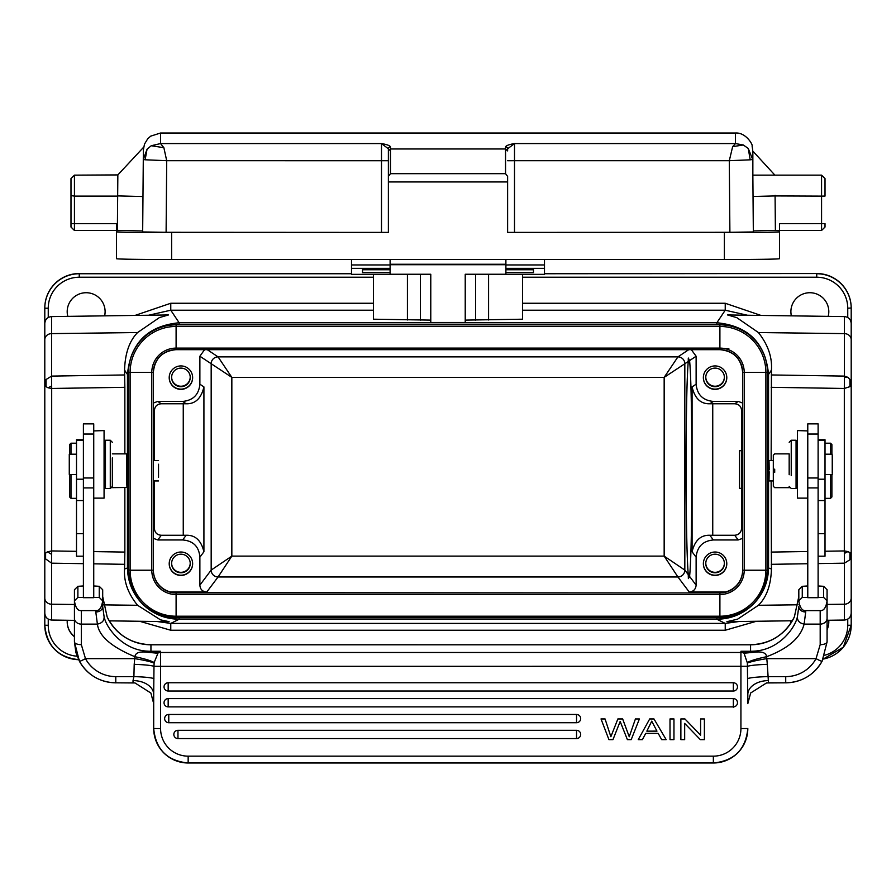 <?xml version="1.0" encoding="UTF-8"?>
<svg xmlns="http://www.w3.org/2000/svg" width="896" height="896" viewBox="0 0 896 896"><rect width="100%" height="100%" fill="white"/><g stroke="black" fill="none" stroke-linecap="round" stroke-linejoin="round"><path stroke-width="1.34" d="M83.395 434.034L83.395 597.699L93.733 597.699L93.733 423.875L83.395 423.875L83.395 434.034L93.733 434.034M83.395 554.31L83.395 550.346M83.395 570.136L83.395 565.701M83.395 439.757L76.507 439.757L76.507 555.789M105.448 440.238L105.448 488.477L110.275 488.477L110.275 440.238L105.448 440.238M112.347 457.901L112.347 486.416L110.275 488.477L110.275 471.419M112.347 470.814L112.347 486.416M104.07 497.795L104.07 430.92M104.07 430.584L93.733 430.92M93.733 487.917L83.395 487.917M83.395 597.408L77.885 597.408L74.435 600.846C75.477 607.667 77.773 610.926 81.334 610.624L81.334 644.661L85.478 658.638A6.888 0.582 151.5 0 1 79.43 661.282M102.693 600.869L102.693 606.648A6.888 5.376 180 0 1 95.805 612.013L95.805 610.624L81.334 610.624M95.805 610.624C99.355 610.926 101.651 607.667 102.693 600.846L99.254 597.408L93.733 597.408M83.395 585.95L77.885 586.32L77.885 597.408M99.254 597.408L99.254 586.32L93.733 585.95M74.435 600.88L74.435 618.285L74.435 589.747L77.885 586.32M95.805 612.013L97.395 624.109L81.334 624.109A6.888 5.813 0 0 1 74.435 618.285L74.435 641.906A6.888 2.744 0 0 0 81.334 644.661M153.698 703.45L153.698 728.526L160.586 728.582L160.586 666.333L153.989 666.288L153.698 694.523A20.675 13.91 0 0 0 133.022 680.602L133.907 676.626L115.786 676.626L115.786 682.853C99.714 682.293 87.584 675.091 79.43 661.27L74.435 641.906L75.925 652.646L79.43 661.27A41.35 41.16 180 0 0 115.786 682.819L134.994 682.954L150.886 693.045L153.698 703.651L153.698 694.512L153.698 728.37M743.333 652.624L750.568 651.93L740.925 651.269L744.05 653.229L747.387 663.051C750.848 661.662 757.322 660.184 766.797 658.638L767.312 664.35C757.534 664.675 750.938 665.314 747.522 666.288L160.586 666.333L160.586 652.49A6.888 6.866 180 0 0 157.472 653.229L146.395 652.142L147.426 652.109L147.47 651.146C122.248 650.059 105.952 627.178 104.093 616.65L102.693 606.648L102.693 589.747L99.254 586.32M827.075 618.285L827.075 589.747L823.626 586.32L823.626 597.408L827.075 600.846C826.034 607.667 823.738 610.926 820.187 610.624L820.187 624.109A6.888 5.813 0 0 0 827.075 618.285L827.075 641.906L822.091 661.27L827.075 641.906A6.888 2.744 0 0 1 820.187 644.661L816.032 658.638A6.888 0.582 28.5 0 0 822.091 661.282M827.075 600.88L827.075 619.819L827.075 600.88M807.778 585.95L802.267 586.32L802.267 597.408L807.778 597.408M823.626 586.32L818.115 585.95M818.115 597.408L823.626 597.408M818.115 487.917L818.115 423.875L807.778 423.875L807.778 597.699L818.115 597.699L818.115 487.917L807.778 487.917M797.44 480.894L796.062 480.894L796.062 488.477L796.062 440.238L791.235 440.238L791.235 475.686M789.174 453.992L789.174 474.723M797.44 430.92L797.44 497.795M807.778 430.92L797.44 430.584M818.115 573.014L818.115 571.637M825.014 555.789L825.014 439.757L818.115 439.757M774.693 472.382L774.693 469.146M768.992 480.939L773.315 480.939L773.315 486.282L773.315 455.258L773.315 460.6L769.003 460.6L769.171 469.795C769.037 457.397 768.914 458.046 768.824 471.744L768.992 480.939L769.171 471.744M741.586 488.354L739.547 488.354L739.547 450.688L741.586 450.688L741.586 528.371C741.171 532.56 738.875 534.856 734.686 535.259L738.214 539.952L713.35 539.952L709.822 535.259L734.686 535.259M741.586 450.688L741.586 410.659C741.261 406.392 738.965 404.096 734.686 403.771L709.822 403.771L713.35 401.43L738.214 401.43L742.65 403.043M771.142 460.6L771.434 370.115C772.33 357.202 767.984 344.68 758.419 332.55L736.837 317.677L727.675 314.955M792.355 620.771L726.902 621.678L737.587 619.17L758.419 605.293C766.629 597.162 770.963 585.066 771.434 568.994L771.142 480.939M771.142 387.318L844.312 388.461L844.402 377.474L847.986 377.35L849.946 379.523L849.957 386.635L851.2 384.171L851.2 555.106L849.934 552.686L849.934 559.754L851.2 555.106L851.2 625.027M847.986 377.35L844.402 376.096L844.402 377.474M522.514 310.206L725.234 310.206L747.342 315.235M760.962 315.426L725.234 303.262L725.234 310.206L716.867 322.75C748.261 325.819 765.486 343.045 768.555 374.438L771.434 370.115M716.867 617.77L716.867 619.226C731.046 619.024 743.221 613.984 753.39 604.117C763.291 593.936 768.342 581.75 768.555 567.549L768.555 374.438L767.458 374.461M179.133 617.77L179.133 619.226C164.909 619.024 152.712 613.95 142.52 604.027C132.675 593.858 127.658 581.694 127.445 567.549L127.445 374.438C130.514 343.045 147.739 325.819 179.133 322.75L179.133 324.565M767.458 569.923L767.458 570.214A47.555 47.555 0 0 1 719.902 617.77L719.902 617.77C748.787 614.947 764.635 599.099 767.458 570.214L767.458 372.411L765.878 372.434L765.878 570.226L767.458 570.214M719.902 324.565L719.902 326.446A45.976 45.976 -0 0 1 765.878 372.434L744.218 372.434L744.218 570.226L765.878 570.226A45.976 45.976 -0 0 1 719.902 616.213L176.098 616.213L176.098 617.77A47.555 47.555 0 0 1 128.542 570.214L128.542 372.411L130.122 372.434A45.976 45.976 0 0 1 176.098 326.446L176.098 324.856L719.902 324.856A47.555 47.555 0 0 1 767.458 372.411L767.458 372.12A47.555 47.555 180 0 0 719.902 324.565L176.098 324.565A47.555 47.555 180 0 0 128.542 372.12L128.542 372.411A47.555 47.555 0 0 1 176.098 324.856L176.098 324.565M128.542 570.214C131.365 599.099 147.213 614.947 176.098 617.77L719.902 617.77L719.902 594.552L176.098 594.552L176.098 616.213A45.976 45.976 0 0 1 130.122 570.226L128.542 569.923M742.65 372.411L742.65 570.214L744.218 570.226A24.315 24.315 0 0 1 719.902 594.552L719.902 592.962L176.098 592.962L176.098 594.552A24.315 24.315 0 0 1 151.782 570.226L130.122 570.226L130.122 372.434L151.782 372.434L151.782 570.226L153.35 570.214L153.35 372.411L151.782 372.434A24.315 24.315 0 0 1 176.098 348.107L176.098 326.446L719.902 326.446L719.902 348.107A24.315 24.315 0 0 1 744.218 372.434L742.65 372.411C741.294 358.602 733.712 351.019 719.902 349.664A22.747 22.747 0 0 1 742.65 372.411M719.902 592.67A22.747 22.747 0 0 0 742.65 569.923L742.65 570.214A22.747 22.747 0 0 1 719.902 592.962L176.098 592.67A22.747 22.747 0 0 1 153.35 569.923M725.178 348.69L728.862 348.69M199.875 585.144C200.2 589.411 202.496 591.707 206.763 592.032L218.064 576.979A6.888 6.888 36.9 0 1 211.176 570.08L199.875 585.144L199.875 557.178C199.002 546.571 193.267 540.826 182.65 539.952L157.786 539.952L161.314 535.259C157.035 534.946 154.739 532.65 154.414 528.371L154.414 480.939M154.414 460.6L154.414 410.659C154.739 406.392 157.035 404.096 161.314 403.771L157.786 401.43L153.35 403.032M157.786 401.43L182.65 401.43L186.178 403.771L161.314 403.771M161.314 535.259L186.178 535.259L182.65 539.952M182.65 401.43C193.122 400.411 198.856 394.666 199.875 384.205L199.875 356.238L204.579 349.664M180.925 365.926A11.715 11.715 180 0 0 169.21 377.653A11.715 11.715 180 0 0 180.925 389.368A11.715 11.715 180 0 0 192.64 377.653A11.715 11.715 180 0 0 180.925 365.926M688.251 574.65C686.907 557.749 686.19 522.301 686.112 468.317C686.168 413.448 686.885 377.843 688.251 361.491L688.296 358.042L689.584 360.595C691.018 375.782 691.79 411.69 691.88 468.317C691.813 525.829 691.04 561.859 689.584 576.43L688.374 578.592L688.251 574.65L684.824 570.08L664.16 556.125L677.936 576.979L218.064 576.979L231.84 556.125L211.176 570.08L211.176 363.765A6.888 6.888 123.7 0 1 218.064 356.877L207.245 349.664M688.755 349.664L677.936 356.877L664.16 377.373L688.251 361.491M199.875 356.238L231.84 377.373L218.064 356.877L677.936 356.877A6.888 6.888 -123.7 0 1 684.824 363.765L684.824 570.08A6.888 6.888 -36.9 0 1 677.936 576.979L689.237 592.032C693.426 591.629 695.722 589.333 696.125 585.144L696.125 557.178C697.133 546.717 702.878 540.971 713.35 539.952M689.584 360.595L696.125 356.238L691.309 349.664M696.125 356.238L696.125 384.205C697.144 394.666 702.878 400.411 713.35 401.43M715.075 365.926A11.715 11.715 180 0 0 703.36 377.653A11.715 11.715 180 0 0 715.075 389.368A11.715 11.715 180 0 0 726.79 377.653A11.715 11.715 180 0 0 715.075 365.926M696.125 384.205L692.082 386.904C694.803 398.44 700.717 404.062 709.822 403.771M692.082 386.904L692.082 551.79C694.803 540.467 700.717 534.957 709.822 535.259M742.65 538.35L738.214 539.952M725.234 592.032L689.237 592.032M715.075 552.014A11.715 11.715 180 0 0 703.36 563.73A11.715 11.715 180 0 0 715.075 575.445A11.715 11.715 180 0 0 726.79 563.73A11.715 11.715 180 0 0 715.075 552.014M206.763 592.032L170.766 592.032M157.786 539.952L153.35 538.339M180.925 552.014A11.715 11.715 180 0 0 169.21 563.73A11.715 11.715 180 0 0 180.925 575.445A11.715 11.715 180 0 0 192.64 563.73A11.715 11.715 180 0 0 180.925 552.014M199.875 557.178L203.918 551.79C201.197 540.467 195.283 534.957 186.178 535.259M186.178 403.771C195.272 404.062 201.197 398.44 203.918 386.904L203.918 551.79M192.64 563.618A11.715 11.715 0 0 1 180.925 575.21A11.715 11.715 0 0 1 169.21 563.618M180.925 554.187A9.307 9.307 180 0 0 171.618 563.494A9.307 9.307 180 0 0 180.925 572.802A9.307 9.307 180 0 0 190.232 563.494A9.307 9.307 180 0 0 180.925 554.187M190.221 563.248A9.307 9.307 0 0 1 180.925 572.32A9.307 9.307 0 0 1 171.618 563.248M726.79 563.618A11.715 11.715 0 0 1 715.075 575.21A11.715 11.715 0 0 1 703.36 563.618M715.075 554.187A9.307 9.307 180 0 0 705.768 563.494A9.307 9.307 180 0 0 715.075 572.802A9.307 9.307 180 0 0 724.382 563.494A9.307 9.307 180 0 0 715.075 554.187M724.382 563.248A9.307 9.307 0 0 1 715.075 572.32A9.307 9.307 0 0 1 705.779 563.248M726.79 377.53A11.715 11.715 0 0 1 715.075 389.122A11.715 11.715 0 0 1 703.36 377.53M715.075 368.099A9.307 9.307 180 0 0 705.768 377.406A9.307 9.307 180 0 0 715.075 386.714A9.307 9.307 180 0 0 724.382 377.406A9.307 9.307 180 0 0 715.075 368.099M724.382 377.171A9.307 9.307 0 0 1 715.075 386.232A9.307 9.307 0 0 1 705.779 377.171M851.2 597.89L851.2 308.202A34.462 34.462 180 0 0 816.738 273.739L816.738 277.222A31.013 31.013 0 0 1 847.75 308.235L851.2 307.989A34.462 34.462 180 0 0 816.738 273.538L544.488 273.739M851.2 546.414L851.2 550.749M849.946 379.523L851.2 384.171L851.2 338.744M74.435 604.498L51.598 604.218L51.598 563.17L45.606 558.891L45.606 553.134L44.8 555.106L44.8 625.24A34.462 34.462 180 0 0 78.613 659.691M44.8 550.749L44.8 546.011M44.8 356.25L44.8 323.49L44.8 384.171L46.066 386.658L46.066 379.512L44.8 384.171L44.8 555.106L44.8 469.291M46.066 379.512L51.598 376.096L51.598 316.59C47.466 317.038 45.192 319.334 44.8 323.478L44.8 307.989A34.462 34.462 180 0 1 79.262 273.538L351.512 273.538M51.688 388.427L51.666 385.963L48.048 387.8L51.688 388.461L124.858 387.318L124.566 370.115C125.037 353.472 129.371 340.95 137.581 332.55L51.598 333.614A6.888 6.115 180 0 0 44.8 339.73M51.598 316.59L168.482 314.955L159.387 317.587L137.581 332.55M828.218 316.366A18.95 18.95 180 0 0 809.85 292.723A18.95 18.95 180 0 0 791.358 315.851M104.642 315.851A18.95 18.95 180 0 0 86.15 292.723A18.95 18.95 180 0 0 67.782 316.366M148.658 315.235L170.766 310.206L373.486 310.206M128.542 567.571L124.566 568.994L124.858 552.082L93.733 551.6M124.858 387.318L124.858 453.88M124.858 487.659L124.858 552.082M126.818 457.486L126.818 483.874C127.4 503.686 127.4 438.245 126.818 457.486L126.818 453.88L112.347 453.88M127.008 487.446L126.818 483.874M83.395 563.662L51.598 563.17L51.688 550.939L47.432 551.835L45.606 553.134M124.566 568.994C123.67 581.459 128.016 593.555 137.581 605.293L160.507 619.853L169.098 621.678L109.211 620.85M738.954 621.51L725.234 623.414L170.766 623.414L157.046 621.51M44.8 555.106L45.606 558.891M47.432 551.835L51.666 554.389M48.048 387.8L46.066 386.658M51.666 385.963L51.598 376.096L124.734 374.954M849.934 559.754L844.402 563.17L844.334 553.426L847.952 551.578L844.312 550.939L844.334 553.426M825.014 551.242L844.312 550.939L844.312 388.461L849.957 386.635M847.952 551.578L849.934 552.686M790.922 620.782A18.95 18.95 180 0 0 790.933 623.056A18.95 18.95 0 0 1 790.888 621.701M827.075 629.72A18.95 18.95 180 0 0 828.733 620.256M67.267 620.256A18.95 18.95 180 0 0 74.435 636.72M544.488 273.538L816.738 273.538M74.435 636.485A18.95 18.95 0 0 1 67.2 621.701M67.85 316.366A18.95 18.95 0 0 1 67.2 311.562M105.112 311.562A18.95 18.95 0 0 1 104.586 315.851M791.414 315.851A18.95 18.95 0 0 1 790.888 311.562M828.8 311.562A18.95 18.95 0 0 1 828.15 316.366M828.8 621.701A18.95 18.95 0 0 1 827.075 629.474M192.64 377.53A11.715 11.715 0 0 1 180.925 389.122A11.715 11.715 0 0 1 169.21 377.53M180.925 368.099A9.307 9.307 180 0 0 171.618 377.406A9.307 9.307 180 0 0 180.925 386.714A9.307 9.307 180 0 0 190.232 377.406A9.307 9.307 180 0 0 180.925 368.099M190.221 377.171A9.307 9.307 0 0 1 180.925 386.232A9.307 9.307 0 0 1 171.618 377.171M158.525 477.322L158.525 464.218M832.25 473.334L832.25 455.381M830.525 454.194L830.525 443.195L825.014 443.195M831.902 474.522L831.902 496.955L830.525 498.344L830.525 474.522M830.525 443.195L831.902 444.584L831.902 454.194M802.278 586.286L798.818 589.747L798.818 600.846L802.267 597.408M798.818 600.869L798.818 600.846C799.859 607.667 802.155 610.926 805.706 610.624L820.187 610.624M767.312 664.35L768.488 682.853L766.517 682.954L785.725 682.819L768.488 682.819M747.387 663.051L747.813 703.651L750.669 692.989L766.517 682.954M747.813 703.394L747.813 694.512A20.675 13.922 0 0 1 768.488 680.602M154.123 663.051L153.989 666.288C150.584 665.314 143.987 664.675 134.198 664.35L134.714 658.638C144.189 660.184 150.662 661.662 154.123 663.051L154.168 662.514C150.707 660.598 144.29 658.661 134.904 656.712L134.714 658.638L85.478 658.638A34.462 34.306 0 0 0 115.786 676.626M134.198 664.35L133.907 676.626C143.741 676.883 150.405 677.533 153.922 678.563M158.178 652.624L160.586 651.269L150.942 651.93L158.178 652.624L154.168 662.514M104.093 616.65C104.317 620.67 102.077 623.157 97.395 624.109C98.941 636.093 111.44 646.957 134.904 656.712C135.363 652.926 139.194 651.403 146.395 652.142M740.925 728.582A27.574 27.563 0 0 1 713.35 756.157L713.35 762.989A34.462 34.462 180 0 0 747.813 728.526L740.925 728.582L740.925 652.49L160.586 652.49L160.586 651.269L150.942 651.269L150.942 651.93L147.426 652.109L157.629 653.083M743.882 653.083L754.096 652.109L754.04 651.146A48.25 48.026 180 0 1 750.568 651.269L750.568 651.93L755.115 652.142L744.05 653.229A6.888 6.866 180 0 0 740.925 652.49L740.925 651.269L750.568 651.269L750.568 644.795L150.942 644.795A48.25 48.026 0 0 1 107.162 616.93L102.693 596.546M750.568 644.762C770.605 643.933 785.21 634.648 794.36 616.907A6.888 0.605 -155.1 0 1 794.382 616.896L798.818 596.568L794.36 616.93A48.25 48.026 180 0 1 750.568 644.795L150.942 644.762L150.942 651.269A48.25 48.026 0 0 1 147.47 651.146M785.725 682.819A41.35 41.16 0 0 0 822.091 661.248C813.926 675.091 801.808 682.293 785.725 682.853L785.725 676.626A34.462 34.306 0 0 0 816.032 658.638L766.797 658.638L766.606 656.712C788.166 648.581 800.666 637.706 804.115 624.109L805.706 612.013A6.888 5.376 0 0 1 798.818 606.648L797.429 616.65C795.458 627.189 779.598 649.88 754.04 651.146M801.158 587.418L802.267 586.32M747.6 678.563C751.106 677.533 757.781 676.883 767.614 676.626L785.725 676.626M635.421 718.939L629.25 736.714L635.421 718.939L639.386 718.962L631.198 739.637L627.39 739.637L620.166 721.459L612.965 739.637L608.933 739.637L601.014 718.939L605.058 718.939L610.859 736.714L617.882 718.939L622.653 718.939L629.25 736.747L622.653 718.939M617.882 718.939L610.859 736.714L605.058 718.939M670.006 718.939L673.96 718.939L673.96 739.637L670.006 739.637L670.006 718.939M680.87 718.962L684.925 718.939L680.87 718.939L680.87 739.637L684.667 739.637L684.667 723.386L684.667 739.614M700.605 718.939L704.39 718.962L700.605 718.939M684.925 718.939L700.605 735.168L684.925 718.962M177.968 730.307L177.968 738.573A4.133 4.133 180 0 1 173.835 734.44A4.133 4.133 180 0 1 177.968 730.307L576.542 730.307A4.133 4.133 180 0 1 580.675 734.44A4.133 4.133 180 0 1 576.542 738.573L177.968 738.573L576.542 738.573L576.542 730.307M168.773 714.459L168.773 722.725A4.133 4.133 180 0 1 164.64 718.592A4.133 4.133 180 0 1 168.773 714.459L576.542 714.459A4.133 4.133 180 0 1 580.675 718.592A4.133 4.133 180 0 1 576.542 722.725L168.773 722.725L576.542 722.725L576.542 714.459M168.168 698.6L168.168 706.877A4.133 4.133 180 0 1 164.035 702.744A4.133 4.133 180 0 1 168.168 698.6L733.342 698.6A4.133 4.133 180 0 1 737.475 702.744A4.133 4.133 180 0 1 733.342 706.877L168.168 706.877L733.342 706.877L733.342 698.6M168.168 682.752L168.168 691.018A4.133 4.133 180 0 1 164.035 686.885A4.133 4.133 180 0 1 168.168 682.752L733.342 682.752A4.133 4.133 180 0 1 737.475 686.885A4.133 4.133 180 0 1 733.342 691.018L168.168 691.018L733.342 691.018L733.342 682.752M653.968 718.939L666.176 739.637L661.674 739.637L658.19 733.376L645.714 733.376L642.432 739.637L638.243 739.637L649.701 718.939L653.968 718.939L666.176 739.637M820.187 644.661L820.187 624.109L804.115 624.109C799.434 623.157 797.205 620.67 797.429 616.65M755.115 652.142C762.339 651.392 766.17 652.915 766.606 656.712C757.221 658.661 750.803 660.598 747.342 662.514M601.014 718.962L605.058 718.962M617.882 718.962L622.653 718.962M635.421 718.962L639.386 718.962M670.006 718.962L673.96 718.962M700.605 718.962L700.605 735.19M684.667 723.386L700.336 739.637L704.39 739.637L704.39 718.962M638.243 739.637L649.701 718.939M649.701 718.962L653.968 718.962M646.856 731.147L651.739 721.134L656.97 731.147L646.856 731.147L656.958 731.114M69.272 474.074L69.272 454.194L76.507 454.194M69.608 454.194L69.608 444.584L70.986 443.195L70.986 454.194M70.986 474.522L70.986 498.344L76.507 498.344M70.986 498.344L69.608 496.955L69.608 474.522M505.893 274.243L465.226 274.243L465.226 321.675M430.774 320.118L373.486 319.2L373.486 274.355M465.226 274.243L465.226 322.493L430.774 322.493L430.774 274.243L430.774 321.675M522.514 274.355L522.514 319.2L465.226 320.118M544.488 259.526L544.488 274.355L505.893 274.355L505.893 269.763L533.467 269.763L533.467 268.666L533.467 272.653L505.893 272.653M390.107 274.243L430.774 274.243M351.512 264.947L351.512 274.355L390.107 274.355L390.107 264.947L351.512 264.947L351.512 259.526M390.107 272.653L362.533 272.653L362.533 268.666L362.533 269.763L390.107 269.763M544.488 264.947L505.893 264.947L505.893 269.763M505.893 264.947L505.893 259.526M362.533 268.677L390.107 268.666L362.533 268.677M390.107 259.526L390.107 264.947M748.261 148.467L750.198 159.824L752.696 159.488L748.261 148.467L743.31 144.984L735.459 143.573L735.459 133.011C746.245 132.306 753.222 145.466 752.08 145.902C753.166 153.328 752.382 146.272 752.696 156.139L752.853 173.477M143.371 149.744L144.502 144.099L147.694 138.835L150.696 136.147L160.552 133.011L160.541 143.573L151.234 145.734L163.867 147.694L166.701 160.698L145.141 159.779L147.045 149.229L143.304 159.488L145.141 159.779M147.045 149.229L151.234 145.734M70.986 195.563L74.435 196.123L74.435 175.146L117.846 174.922L117.365 230.362L142.666 230.989L142.666 231.952L166.107 232.299L166.701 160.698L388.382 160.731M117.667 195.91L142.968 196.538L143.371 150.102M126.246 230.586L116.48 230.586L116.48 258.709L116.48 223.675L74.435 223.675L74.435 196.123L117.667 196.123M116.48 230.586L116.48 223.675M116.48 231.829A55.138 0.818 180 0 0 171.618 232.646L388.382 232.646L388.382 148.792L388.382 150.909L390.454 148.982L505.546 148.982L507.618 150.909L507.618 148.792L514.506 143.573C509.354 144.435 506.363 145.499 505.546 146.754A2.072 2.038 0 0 1 507.618 148.792M388.382 232.4L166.107 232.299M825.014 227.035L821.565 230.485L825.014 227.035L825.014 223.642L779.52 223.675L779.52 231.829A55.138 0.818 180 0 1 724.382 232.646L507.618 232.646L507.618 181.955L388.382 181.955M507.618 181.955L507.618 176.378L505.546 173.678L390.454 173.678L388.382 176.378M507.618 176.378L507.618 181.653M116.48 258.709A55.138 0.818 0 0 0 171.618 259.526L724.382 259.526A55.138 0.818 0 0 0 779.52 258.709L779.52 230.586L767.648 230.586M753.334 230.944L753.032 196.482L775.085 195.933L775.387 230.395L753.334 230.944L753.334 231.952L729.893 232.299L507.618 232.4M753.032 195.16L753.032 196.123M779.52 231.829L779.52 258.709M821.565 230.485L779.52 230.485L821.565 230.485L821.565 196.123L775.085 195.933L775.085 195.328M750.198 159.824L729.299 160.698L729.893 232.299M507.618 160.731L514.506 160.709L514.506 143.573L735.47 143.573L732.648 146.653L729.299 160.698L514.506 160.709L514.506 232.299M743.31 144.984L732.648 146.653M390.454 146.754C389.637 145.499 386.646 144.435 381.494 143.573L388.382 148.792A2.072 2.038 180 0 1 390.454 146.754L390.454 173.678M163.867 147.694L160.541 143.573L381.494 143.573L381.494 232.299M142.968 196.538L142.666 230.989M74.435 175.146L70.986 178.595L70.986 227.035L74.435 230.485L74.435 223.675L70.986 223.642M51.688 388.461L51.688 550.939L76.507 551.331M758.419 332.55L844.402 333.614L844.402 376.096L771.266 374.954M76.507 479.203L83.395 479.203M76.507 500.562L83.395 500.562M76.507 533.702L83.395 533.702M818.115 477.971L807.778 477.971M818.115 479.203L825.014 479.203M741.586 410.659L742.65 409.954M742.65 529.794L741.586 528.371M771.434 568.994L767.458 567.571M851.2 339.73A6.888 6.115 0 0 0 844.402 333.614L844.402 316.59L727.507 314.955M716.867 324.565L716.867 322.75L179.133 322.75L170.766 310.206L170.766 303.262L373.486 303.262M170.766 630.246L170.766 623.414L179.133 619.226L716.867 619.226L725.234 623.414L725.234 630.246L170.766 630.246L139.63 621.275M128.542 374.461L127.445 374.438L124.566 370.115M176.098 592.67L176.098 592.962A22.747 22.747 0 0 1 153.35 570.214M176.098 349.664C162.288 351.019 154.706 358.602 153.35 372.411L153.35 372.411A22.747 22.747 0 0 1 176.098 349.664L176.098 348.107L719.902 348.107L719.902 349.664L176.098 349.664L719.902 349.664M153.35 409.954L154.414 410.659M154.414 528.371L153.35 529.794M183.254 535.259L183.254 403.771M203.918 386.904L199.875 384.205M664.16 556.125L231.84 556.125L231.84 377.373L664.16 377.373L664.16 556.125M692.082 551.79L696.125 557.178M696.125 585.144L689.584 576.43M738.214 401.43L734.686 403.771M712.746 535.259L712.746 403.771M851.2 625.24A34.462 34.462 0 0 1 823.189 659.086L843.293 647.203L851.2 625.24L847.75 625.274L847.75 619.114M77.09 656.208A31.013 31.013 0 0 1 48.25 625.274L44.8 625.24C46.838 646.173 58.33 657.653 79.262 659.702M48.25 625.274L48.25 619.114M847.75 317.509L847.75 308.235M522.514 303.262L725.234 303.262M170.766 303.262L135.038 315.426M79.262 273.538L79.262 273.739A34.462 34.462 180 0 0 44.8 308.202L48.25 308.235L48.25 317.509M48.25 308.235A31.013 31.013 0 0 1 79.262 277.222L373.486 277.222M816.738 277.222L522.514 277.222M93.733 563.83L124.734 564.312M137.581 605.293L103.41 604.867M44.8 598.046A6.888 6.171 180 0 0 51.598 604.218L51.598 620.043L74.435 620.357M758.419 605.293L798.112 604.789M827.075 604.43L844.402 604.218A6.888 6.171 0 0 0 851.2 598.046M827.075 620.278L844.402 620.043L844.402 563.17L818.115 563.573M771.266 564.312L807.778 563.741M807.778 551.51L771.142 552.082M725.234 630.246L756.37 621.275M847.75 625.274A31.013 31.013 0 0 1 824.779 655.222M79.262 277.222L79.262 273.739L351.512 273.739M818.115 533.702L825.014 533.702M818.115 500.562L825.014 500.562M133.022 680.602L133.022 682.819M134.994 682.954L115.786 682.819M150.942 644.762L150.942 644.762C130.906 643.933 116.312 634.648 107.15 616.907A6.888 0.605 -24.9 0 0 107.139 616.896L102.693 596.534M805.706 612.013L805.706 610.624M747.813 728.526C745.774 749.459 734.283 760.939 713.35 762.989L188.16 762.989A34.462 34.462 0 0 1 153.698 728.526C155.736 749.459 167.227 760.939 188.16 762.989L188.16 756.157A27.574 27.563 0 0 1 160.586 728.582M188.16 756.157L713.35 756.157M737.475 702.744A4.133 4.133 0 0 1 733.342 706.877L733.342 707.246M93.733 477.971L83.395 477.971M488.578 274.243L488.578 319.984M475.574 274.243L475.574 320.118M505.893 264.712L390.107 264.712M420.426 274.243L420.426 320.118M407.422 274.243L407.422 319.984M390.107 268.352L351.512 268.352M533.467 268.666L505.893 268.666L533.467 268.677M143.371 150.595L142.666 231.952M724.382 259.526L724.382 232.646M171.618 232.646L171.618 259.526M752.696 156.15L753.334 231.952M544.488 268.352L505.893 268.352M825.014 196.078L821.565 196.123L821.565 175.146L753.032 175.146M505.546 173.678L505.546 146.754M74.435 230.485L116.48 230.485L74.435 230.485L70.986 227.035M83.395 440.171L76.507 440.171M83.395 556.203L76.507 556.203M104.07 447.821L105.448 447.821M104.07 480.894L105.448 480.894M112.347 442.299L110.275 440.238M104.07 498.131L93.733 498.131M99.232 586.286L100.33 587.395M77.896 586.286L76.765 587.429M797.44 447.821L796.062 447.821M789.174 442.299L791.235 440.238M789.174 486.416L791.235 488.477L796.062 488.477M807.778 498.131L797.44 498.131M807.778 434.034L818.115 434.034M825.014 440.171L818.115 440.171M797.44 487.659L796.062 487.659M790.406 487.659L774.693 487.659L773.315 486.282M789.174 453.88L774.693 453.88L773.315 455.258M176.098 617.77L719.902 617.77M51.598 620.043C47.466 619.584 45.192 617.288 44.8 613.144M45.237 555.621L45.405 558.074M844.402 620.043C848.534 619.584 850.808 617.288 851.2 613.144M844.402 316.59C848.534 317.038 850.808 319.334 851.2 323.478M104.07 487.659L105.448 487.659M111.104 487.659L127.019 487.458M153.35 480.939L158.525 480.939M153.35 460.6L158.525 460.6M825.014 556.203L818.115 556.203M832.25 474.522L825.014 474.522M832.25 454.194L825.014 454.194M830.525 498.344L825.014 498.344M747.813 703.45L747.813 694.512M713.35 762.989L188.16 762.989M173.835 734.44A4.133 4.133 0 0 0 177.968 738.573M576.542 738.573A4.133 4.133 0 0 0 580.675 734.44M164.64 718.592A4.133 4.133 0 0 0 168.773 722.725M576.542 722.725A4.133 4.133 0 0 0 580.675 718.592M164.035 702.744A4.133 4.133 0 0 0 168.168 706.877M164.035 686.885A4.133 4.133 0 0 0 168.168 691.018M733.342 691.018A4.133 4.133 0 0 0 737.475 686.885M823.614 586.286L824.723 587.406M69.272 474.522L76.507 474.522M70.986 443.195L76.507 443.195M505.893 264.264L390.107 264.264M160.541 133.011L735.459 133.011M117.846 174.922L143.394 147.47M752.864 151.133L774.906 175.146M752.853 151.032L752.853 175.146M821.565 175.146L825.014 178.595L825.014 195.563"/></g></svg>
